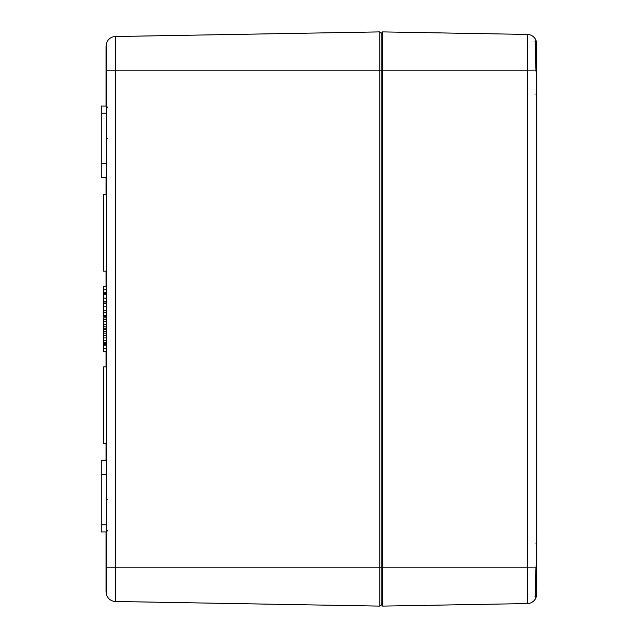 <?xml version="1.0" encoding="UTF-8"?>
<svg xmlns="http://www.w3.org/2000/svg" width="638" height="638" viewBox="0 0 638 638"><rect width="100%" height="100%" fill="white"/><g stroke="black" fill="none" stroke-linecap="round" stroke-linejoin="round"><path stroke-width="0.96" d="M106.052 46.08L106.052 91.697L106.052 46.08M106.052 546.303L106.052 591.92L106.052 531.948L101.267 531.948L101.267 460.173L106.052 460.173L106.052 443.418L103.659 443.418L103.659 366.858L106.052 366.858L106.052 351.347L103.659 351.347L103.659 344.297L106.052 344.297L106.052 343.332L103.659 343.332L103.659 331.64L106.052 331.64M106.052 319.343L103.659 319.343L103.659 317.828L106.052 317.828L106.052 316.608L103.659 316.608L103.659 315.778M106.052 294.517L103.659 294.517L106.052 294.23L106.052 293.671L103.659 293.671L103.659 292.842M106.052 286.518L103.659 286.518L106.052 286.398L106.052 271.142L103.659 271.142L103.659 194.582L106.052 194.582L106.052 177.827L101.267 177.827L101.267 106.052L106.052 106.052L106.052 91.697M106.299 43.902L106.291 43.958C106.706 44.493 106.706 53.225 106.291 70.156L106.291 567.844C106.706 584.775 106.706 593.507 106.291 594.042L106.052 591.92L106.339 594.161M382.648 31.9L382.648 70.156L527.331 70.156L527.331 567.844L115.454 567.844L115.454 70.156L379.777 70.156L379.777 606.1L381.213 604.688L382.648 606.1L382.648 70.156L381.213 70.156L381.213 604.688L381.213 70.156L379.777 70.156L379.777 31.9L381.213 33.312L381.213 70.156L381.213 33.312L382.648 31.9L527.331 34.428A9.57 9.57 0 0 1 535.976 40.25C535.178 40.904 535.178 50.88 535.976 70.156L536.733 81.114L536.733 556.886L535.976 567.844C535.178 587.056 535.178 597.024 535.976 597.75L536.67 595.158A0.957 0.869 -173.1 0 0 535.737 594.169L535.601 594.927M379.777 606.1L115.454 601.482A9.57 9.57 0 0 1 106.291 594.042A9.57 9.57 0 0 0 115.454 601.482L115.454 567.844L106.291 567.844M379.777 31.9L115.454 36.518A9.57 9.57 0 0 0 106.291 43.958A9.57 9.57 0 0 1 115.454 36.518L115.454 70.156L106.291 70.156M106.052 345.812L103.659 345.812M103.659 331.776L103.659 329.048M106.052 303.489L103.659 303.489L103.659 294.517M106.052 286.733L103.659 286.518M106.052 292.371L103.659 292.371L103.659 286.733M106.052 293.44L103.659 293.44L103.659 292.371M106.052 324.136L103.659 324.136L103.659 319.343M106.052 328.761L103.659 328.761L103.659 324.136M106.052 329.519L103.659 329.519L103.659 328.761M106.052 301.726L103.659 301.726M106.052 302.021L103.659 302.021M106.052 303.744L103.659 303.489M106.052 310.371L103.659 310.371L103.659 303.744M106.052 310.865L103.659 310.865L103.659 310.371M106.052 333.156L103.659 333.156M106.052 337.957L103.659 337.957M106.052 342.574L103.659 342.574M106.052 315.308L103.659 315.308L103.659 310.865M106.052 316.376L103.659 316.376L103.659 315.308M106.052 474.528L101.267 474.528M106.052 163.472L101.267 163.472M382.648 606.1L527.331 603.572A9.57 9.57 0 0 0 535.976 597.75A9.57 9.57 0 0 1 527.331 603.572A9.57 9.57 0 0 0 535.976 597.75A9.57 9.57 0 0 1 527.331 603.572L527.331 567.844L536.048 567.876L536.67 558.936M535.792 574.966L535.737 594.169A0.957 0.869 -173.1 0 1 536.67 595.158L536.303 596.881M535.792 593.173A0.957 0.837 0 0 1 536.733 594.002L536.733 542.978L535.792 543.935L536.733 542.978M536.67 558.984L536.662 78.96M536.733 43.998L536.733 95.022L536.733 43.998A0.957 0.837 180 0 1 535.792 44.827L535.792 62.979M535.601 43.065L535.792 44.827M535.737 43.831A0.957 0.869 -6.9 0 0 536.67 42.842L535.976 40.25A0.957 0.949 -23 0 1 535.745 41.31M106.052 348.539L103.659 348.539M106.052 289.851L103.659 289.851M106.052 321.791L103.659 321.791M106.052 326.879L103.659 326.879M106.052 298.129L103.659 298.129M106.052 306.806L103.659 306.806M106.052 335.604L103.659 335.604M106.052 340.7L103.659 340.7M106.052 312.787L103.659 312.787M106.052 524.771L101.267 524.771M106.052 113.229L101.267 113.229M106.291 43.958A9.57 9.57 0 0 1 115.454 36.518A9.57 9.57 0 0 0 106.291 43.958M535.976 40.25A9.57 9.57 0 0 0 527.331 34.428L527.331 70.156L536.048 70.124L536.67 79.064M535.753 596.69A0.957 0.949 23 0 1 535.976 597.75M107.487 107.24L106.052 105.804M107.487 138.358L106.052 139.794M107.487 499.642L106.052 498.206M107.487 530.76L106.052 532.196M535.027 596.522L535.816 597.032C535.354 595.342 535.434 585.62 536.048 567.876M535.019 41.478L535.816 40.968C535.354 41.765 535.434 51.487 536.048 70.124M536.67 42.842L536.303 41.119M535.792 94.065L536.733 95.022L535.792 94.065"/></g></svg>
